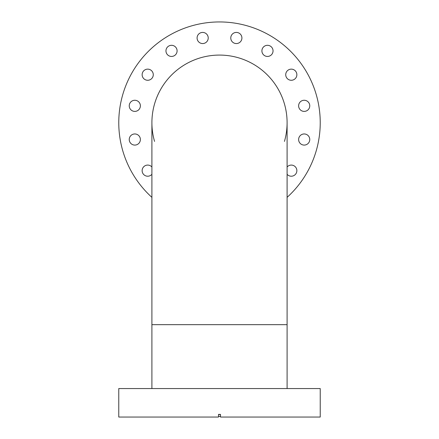 <?xml version="1.0" encoding="UTF-8"?>
<svg xmlns="http://www.w3.org/2000/svg" width="439" height="439" viewBox="0 0 439 439"><rect width="100%" height="100%" fill="white"/><g stroke="black" fill="none" stroke-linecap="round" stroke-linejoin="round"><path stroke-width="0.66" d="M219.5 55.078A67.595 67.595 0 0 0 151.905 122.679L151.905 324.668L287.095 324.668L287.095 122.679A67.595 67.595 0 0 0 219.5 55.078A67.595 67.595 0 0 1 287.095 122.679M220.493 416.386L218.507 416.386M220.493 414.531L218.507 414.531M320.229 388.553L118.771 388.553L118.771 417.05L218.507 417.05L218.507 414.4L220.493 414.4L220.493 417.05L320.229 417.05L320.229 388.553M150.797 79.333A5.564 5.564 0 0 1 143.076 77.796A5.564 5.564 0 0 1 144.612 70.075A5.564 5.564 0 0 1 152.333 71.612A5.564 5.564 0 0 1 150.797 79.333M137.901 110.458A5.564 5.564 0 0 1 130.18 108.921A5.564 5.564 0 0 1 131.716 101.2A5.564 5.564 0 0 1 139.437 102.737A5.564 5.564 0 0 1 137.901 110.458M137.901 144.151A5.564 5.564 0 0 1 130.18 142.615A5.564 5.564 0 0 1 131.716 134.894A5.564 5.564 0 0 1 139.437 136.43A5.564 5.564 0 0 1 137.901 144.151M151.905 174.299A5.564 5.564 0 0 1 143.076 173.745A5.564 5.564 0 0 1 144.612 166.019A5.564 5.564 0 0 1 151.905 167.001M287.095 167.001A5.564 5.564 0 0 1 295.924 167.555A5.564 5.564 0 0 1 294.388 175.276A5.564 5.564 0 0 1 287.095 174.299M307.284 144.151A5.564 5.564 0 0 1 299.563 142.615A5.564 5.564 0 0 1 301.099 134.894A5.564 5.564 0 0 1 308.82 136.43A5.564 5.564 0 0 1 307.284 144.151M307.284 110.458A5.564 5.564 0 0 1 299.563 108.921A5.564 5.564 0 0 1 301.099 101.2A5.564 5.564 0 0 1 308.82 102.737A5.564 5.564 0 0 1 307.284 110.458M294.388 79.333A5.564 5.564 0 0 1 286.667 77.796A5.564 5.564 0 0 1 288.204 70.075A5.564 5.564 0 0 1 295.924 71.612A5.564 5.564 0 0 1 294.388 79.333M270.567 55.506A5.564 5.564 0 0 1 262.846 53.97A5.564 5.564 0 0 1 264.382 46.249A5.564 5.564 0 0 1 272.103 47.785A5.564 5.564 0 0 1 270.567 55.506M239.442 42.616A5.564 5.564 0 0 1 231.715 41.079A5.564 5.564 0 0 1 233.252 33.359A5.564 5.564 0 0 1 240.973 34.895A5.564 5.564 0 0 1 239.442 42.616M205.748 42.616A5.564 5.564 0 0 1 198.027 41.079A5.564 5.564 0 0 1 199.558 33.359A5.564 5.564 0 0 1 207.285 34.895A5.564 5.564 0 0 1 205.748 42.616M174.618 55.506A5.564 5.564 0 0 1 166.897 53.97A5.564 5.564 0 0 1 168.433 46.249A5.564 5.564 0 0 1 176.154 47.785A5.564 5.564 0 0 1 174.618 55.506M154.555 141.418A67.595 67.595 0 0 1 259.4 68.111A67.595 67.595 0 0 1 284.445 141.418M151.905 197.358A100.729 100.729 0 0 1 163.538 38.923A100.729 100.729 0 0 1 298.932 60.73A100.729 100.729 0 0 1 287.095 197.358M287.095 388.553L287.095 324.668M151.905 388.553L151.905 324.668"/></g></svg>
